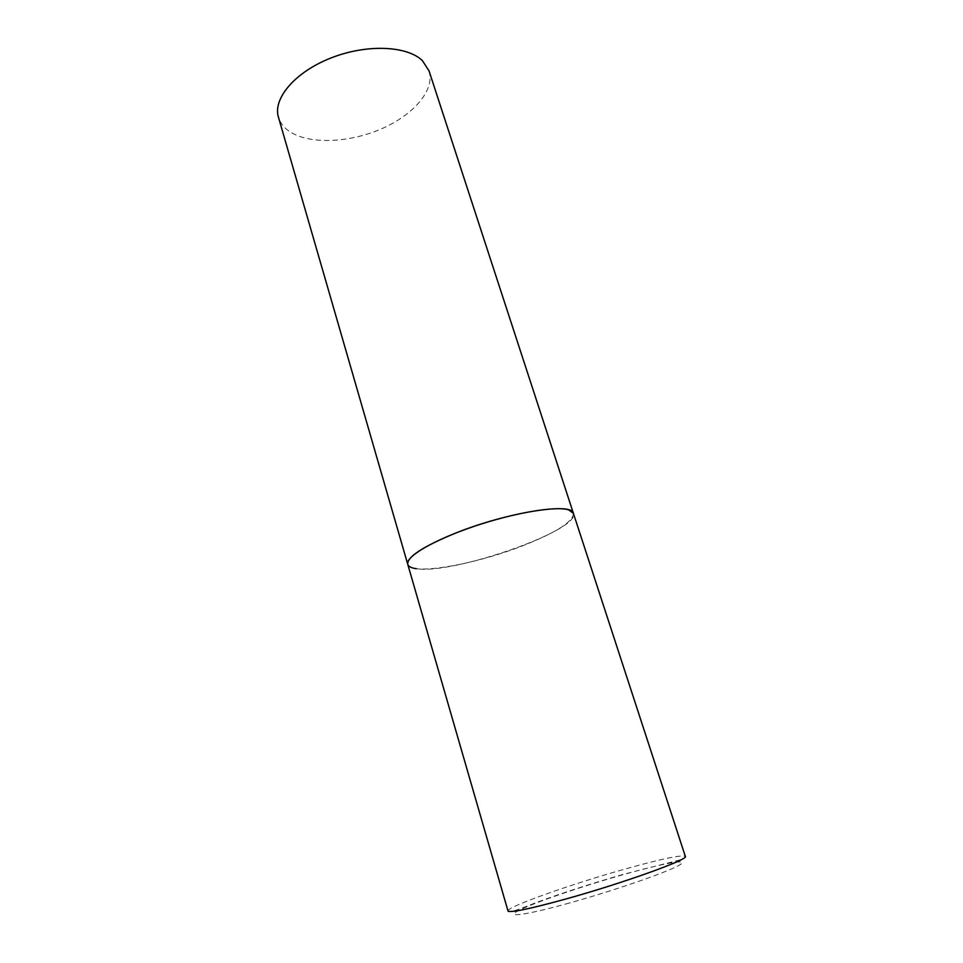 <?xml version="1.0" encoding="UTF-8"?>
<svg xmlns="http://www.w3.org/2000/svg" width="963" height="963" viewBox="0 0 963 963"><rect width="100%" height="100%" fill="white"/><g stroke="black" fill="none" stroke-linecap="round" stroke-linejoin="round"><path stroke-width="0.72" stroke-dasharray="4.82 3.61" d="M407.746 564.306C410.178 575.862 473.315 565.028 521.826 546.117C555.976 532.744 573.166 521.814 573.406 513.351C580.833 530.192 452.297 574.935 416.413 568.7M429.029 70.865C435.24 90.281 413.079 115.452 380.517 129.235C348.016 143.138 308.605 144.498 289.273 131.317C283.736 127.501 280.125 122.795 278.439 117.185M507.995 910.95C506.032 907.218 569.988 884.552 623.242 869.565C660.823 858.996 681.515 854.614 685.331 856.396C686.342 857.046 684.753 858.177 680.576 859.778L623.627 874.272C590.62 883.781 561.417 893.231 536.006 902.632C512.135 912.262 507.525 912.984 507.995 910.95M569.374 903.017C523.8 915.741 502.734 918.16 519.948 909.879C536.523 901.777 583.277 885.912 623.35 874.597C663.555 863.197 691.386 858.081 679.469 865.051C668.274 871.828 614.779 890.39 569.374 903.017"/><path stroke-width="1.44" d="M456.125 532.9C423.142 546.394 407.012 556.867 407.746 564.306C405.122 556.915 433.169 540.243 473.339 526.605C513.448 512.918 555.783 505.744 568.627 509.848L573.406 513.351C572.768 502.084 507.657 512.22 456.125 532.9M422.408 60.657L429.029 70.865L685.331 856.396C689.58 859.128 623.651 882.951 566.268 898.888C529.506 909 510.089 913.02 507.995 910.95L278.439 117.185C272.685 98.708 294.774 72.285 330.526 58.153C366.169 43.889 407.012 45.574 422.408 60.657M416.413 568.7C411.357 568.026 408.468 566.569 407.746 564.306"/></g></svg>
